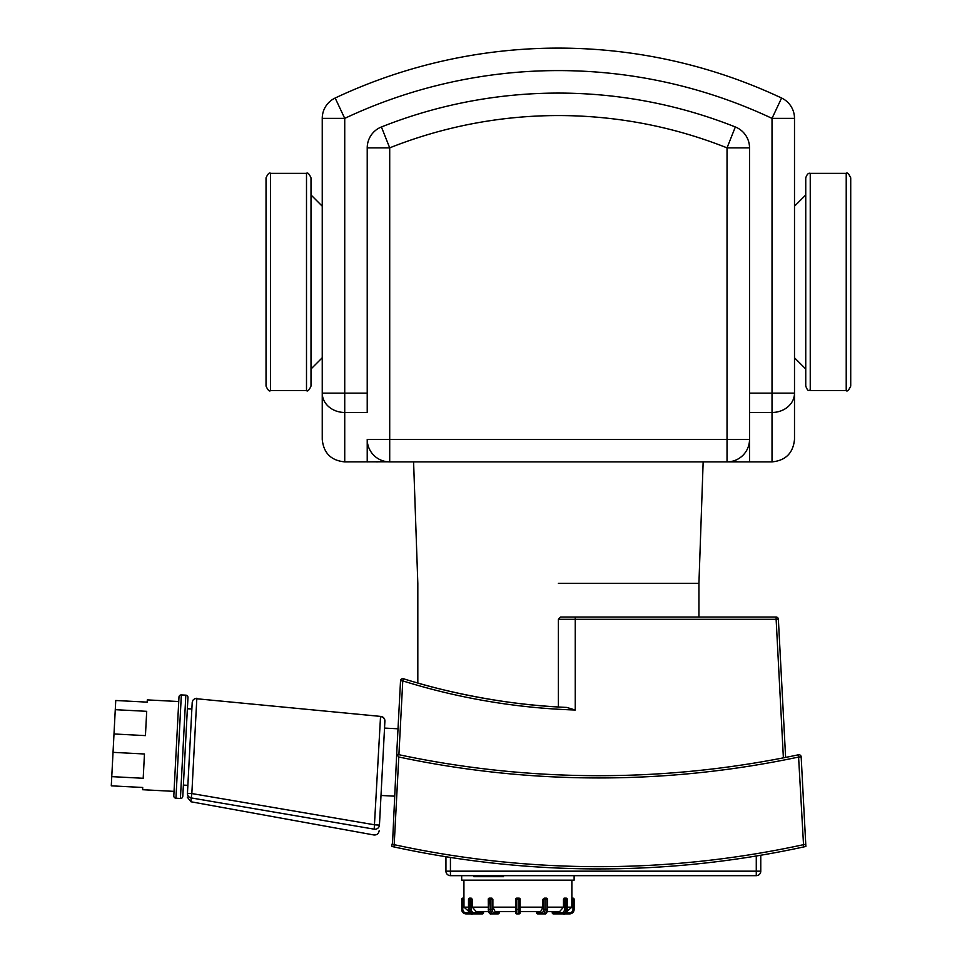 <?xml version="1.0" encoding="UTF-8"?>
<svg xmlns="http://www.w3.org/2000/svg" width="962" height="962" viewBox="0 0 962 962"><rect width="100%" height="100%" fill="white"/><g stroke="black" fill="none" stroke-linecap="round" stroke-linejoin="round"><path stroke-width="1.44" d="M503.487 875.673L503.487 876.671L473.737 876.671L473.737 875.673M497.053 876.671L497.053 875.673M495.238 876.671L495.238 875.673L495.25 876.671M473.989 876.671L473.989 875.673L473.977 876.671M306.505 173.364L306.505 390.596L270.526 390.596C269.432 391.738 267.929 390.247 266.029 386.099L266.029 177.862C267.929 173.713 269.432 172.222 270.526 173.364L306.505 173.364C307.624 172.222 309.115 173.725 311.003 177.862L311.003 194.949L322.246 206.193L322.246 118.374L322.246 393.133A22.487 19.336 -0 0 0 344.733 412.47L367.219 412.47L367.219 147.859L367.219 412.47M367.219 393.133L322.246 393.133L322.246 439.393L322.246 357.768L311.003 369.011L311.003 386.099L311.003 177.862M794.504 357.768L805.747 369.011M794.504 206.193L805.747 194.949M846.223 390.596L810.244 390.596C808.609 389.225 808.549 393.097 805.747 386.099L805.747 177.862C806.974 174.278 808.465 172.775 810.244 173.364L846.223 173.364C847.209 172.162 848.712 173.653 850.721 177.862L850.721 386.099C848.749 390.283 847.245 391.774 846.223 390.596L846.223 173.364M322.246 357.768L322.246 206.193M311.003 369.011L311.003 194.949M391.847 846.464L394.071 846.945A965.199 965.199 0 0 0 803.643 846.945L805.867 846.464L805.747 844.191L803.523 844.672A962.95 962.95 0 0 1 394.192 844.672L391.955 844.191L391.847 846.464M400.529 680.771L402.765 680.892L403.439 678.751A2.249 2.249 0 0 0 400.529 680.771L396.681 754.232A962.95 962.95 0 0 0 798.46 754.785A2.249 2.249 0 0 1 801.166 756.866A2.249 2.249 0 0 0 798.46 754.785L803.523 844.672A962.95 962.95 0 0 1 394.192 844.672L391.955 844.191L394.192 844.672L398.785 756.986L396.681 754.232L392.484 844.299M574.122 909.403L572.991 909.403A3.379 3.379 0 0 1 569.624 912.77L569.624 913.9L559.499 913.9L569.624 913.9A4.497 4.497 0 0 0 574.122 909.403L574.122 899.278A1.13 1.13 0 0 0 572.991 898.159L571.861 898.159L571.873 880.17M463.937 898.159L462.794 898.159L463.924 898.159L463.924 880.17M468.65 899.278L469.769 899.278L469.769 909.403L471.308 909.403L470.743 898.159A1.13 0.974 90 0 0 469.769 899.278L472.318 899.278L472.318 907.154L476.214 911.651L488.6 911.651L483.549 911.651L483.549 912.77A1.13 1.13 0 0 1 482.431 913.9A1.13 1.13 0 0 0 483.549 912.77L482.431 913.9L472.534 913.9A4.497 3.896 -90 0 1 468.65 909.403L468.65 899.278A1.13 0.974 -90 0 1 469.612 898.159A1.13 1.13 0 0 0 468.494 899.278L468.494 909.403C469.949 913.383 471.296 914.886 472.534 913.9M537.722 913.9L544.732 913.9L537.722 913.9A1.13 1.13 0 0 1 536.604 912.77L536.604 911.651L536.604 912.77A1.13 1.13 0 0 0 537.722 913.9A1.13 0.974 -90 0 1 536.748 912.77L536.604 912.77M564.49 909.403L566.017 909.403A4.497 3.896 -90 0 1 562.133 913.9L553.366 913.9L552.236 912.77A1.13 1.13 0 0 0 553.366 913.9L554.485 913.9L553.366 913.9A1.13 1.13 0 0 1 552.236 912.77L552.236 911.651L559.571 911.651L563.467 907.154L563.467 899.278L566.017 899.278A1.13 0.974 -90 0 0 565.043 898.159L564.49 909.403A3.379 2.922 90 0 1 561.567 912.77L562.133 913.9L563.251 913.9A4.497 3.896 90 0 0 567.147 909.403L567.147 899.278A1.13 0.974 90 0 0 566.173 898.159L564.069 898.159L566.173 898.159A1.13 1.13 0 0 1 567.291 899.278L567.291 909.403C565.836 913.383 564.49 914.886 563.251 913.9M519.023 898.159L519.023 899.278L520.141 899.278L520.141 912.77L520.141 899.278A1.13 1.13 0 0 0 519.023 898.159L516.774 898.159A1.13 1.13 0 0 0 515.644 899.278L515.644 912.77A1.13 1.13 0 0 0 516.774 913.9A1.13 1.13 0 0 1 515.644 912.77L515.644 911.651L499.194 911.651L499.194 912.77A1.13 1.13 0 0 1 498.063 913.9A1.13 0.974 90 0 0 499.037 912.77L493.987 912.77A1.13 0.974 90 0 1 493.013 913.9L498.063 913.9M470.598 898.159L469.612 898.159M471.5 898.243L472.27 899.711M483.549 912.77L483.405 911.651M493.013 913.9A4.497 2.249 90 0 1 490.764 909.403L488.251 909.403C488.696 912.782 489.634 914.273 491.065 913.9L493.013 913.9L491.065 913.9A4.497 2.249 -90 0 1 488.816 909.403L489.369 898.159A1.13 0.974 -90 0 0 488.395 899.278L490.764 899.278L490.764 909.403L492.291 909.403L492.291 899.278A1.13 0.974 -90 0 0 491.317 898.159L490.764 899.278L492.881 899.278L492.881 907.154L495.129 911.651L515.644 911.651L515.644 912.77A1.13 1.13 0 0 0 516.774 913.9L519.023 913.9A1.13 1.13 0 0 0 520.141 912.77L520.141 911.651L540.656 911.651L542.905 907.154L542.905 899.278L545.033 899.278L544.468 898.159A1.13 0.974 90 0 0 543.494 899.278L543.494 909.403A3.379 1.683 90 0 1 541.81 912.77A1.13 0.974 90 0 0 542.784 913.9L544.732 913.9A4.497 2.249 90 0 0 546.981 909.403L547.39 909.403M491.895 898.159L489.369 898.159A1.13 1.13 0 0 0 488.251 899.278L488.395 909.403M491.51 898.243L492.809 899.711M515.644 911.651L515.644 899.278L516.774 899.278L516.774 898.159M547.39 899.278A1.13 0.974 90 0 0 546.416 898.159L547.39 899.278M552.392 911.651L547.198 911.651L544.732 913.9C546.163 914.273 547.089 912.782 547.546 909.403L547.546 899.278A1.13 1.13 0 0 0 546.416 898.159L544.468 898.159M542.989 899.711L544.276 898.243M563.516 899.711L564.285 898.243M571.825 899.711L571.861 898.243M571.873 898.159L574.122 899.278M566.762 911.651L571.825 907.154L571.825 899.278L572.991 899.278L572.991 909.403M516.774 913.9L516.774 909.403L515.644 909.403L515.644 907.154L492.881 907.154M481.301 913.9L482.431 913.9M463.924 898.243L463.973 899.711M461.676 899.278L461.676 909.403L462.794 909.403L462.794 898.159A1.13 1.13 0 0 0 461.676 899.278L463.973 899.278L463.973 907.154L469.035 911.651M547.198 911.651L559.571 911.651M461.676 909.403A4.497 4.497 0 0 0 466.173 913.9L476.286 913.9M398.905 754.713L402.765 680.892A650.36 650.36 0 0 0 575.24 710.016L566.822 707.443A648.111 648.111 0 0 1 403.439 678.751A648.111 648.111 0 0 0 417.821 683.044C416.161 682.611 483.116 703.114 558.369 706.998L558.369 619.3L560.497 617.063M558.369 583.321L698.929 583.321L558.369 583.321M461.676 875.673L461.676 880.17L574.122 880.17L574.122 875.673M191.017 800.468L191.173 797.919C190.861 803.042 190.861 803.042 191.173 797.919L191.835 793.554L187.446 793.325A4.497 4.425 3 0 0 191.173 797.919L374.194 829.172A4.497 4.365 3 0 0 379.449 825.095L381 795.466L394.48 796.163M384.908 720.911A4.497 4.497 0 0 0 380.856 716.437L383.477 717.628L384.74 719.696L384.535 728.09L398.003 728.799M183.381 785.1L187.867 785.341L187.446 793.325C187.181 798.364 187.181 798.364 187.446 793.325L192.208 702.464L193.001 700.132L194.901 698.58L380.543 716.401L374.194 829.172C373.749 836.904 373.749 836.904 374.194 829.172C373.749 836.904 373.749 836.904 374.194 829.172M187.374 708.753L191.871 708.982L192.208 702.464M115.272 709.679L146.705 711.327L145.43 735.617L113.997 733.97L115.753 700.492L147.186 702.14L147.306 699.891L178.752 701.538L174.038 791.365L142.604 789.718L142.713 787.481L111.279 785.834L113.035 752.344L144.468 753.992L143.194 778.282L111.76 776.635M113.997 733.97L113.035 752.344M185.834 695.153A2.249 2.249 0 0 1 187.963 697.522L182.792 796.332A2.249 2.249 0 0 1 180.423 798.46L175.938 798.219A2.249 2.249 0 0 1 173.809 795.863L178.98 697.053A2.249 2.249 0 0 1 181.349 694.925L185.834 695.153L180.423 798.46M384.896 721.151L379.449 825.095L374.855 824.855L191.835 793.554L196.837 698.196M398.785 756.986A965.199 965.199 0 0 0 798.929 756.986L801.166 756.866L805.747 844.191L803.523 844.672L803.643 846.945M394.071 846.945L394.131 844.66M399.759 754.893L396.849 754.268M785.449 757.443L782.539 758.02M776.13 617.051L776.13 619.3L778.366 619.191A2.249 2.249 0 0 0 776.13 617.051L560.618 617.051L698.929 617.051L698.929 583.321L703.162 461.88L738.996 461.88M785.617 757.407L778.366 619.191M428.535 686.014A648.111 648.111 0 0 0 558.369 706.998M756.276 875.673A4.497 4.497 0 0 0 760.774 871.175L760.774 855.242L760.774 871.175L756.276 871.175L756.276 875.673L450.432 875.673A4.497 4.497 0 0 1 445.935 871.175A4.497 4.497 0 0 0 450.432 875.673L450.432 871.175L445.935 871.175L445.935 856.733M445.935 854.46L450.432 855.17M756.276 853.715L760.774 852.969M566.822 707.443L559.656 707.07M749.53 412.47L772.017 412.47A22.487 19.336 0 0 0 794.504 393.133L794.504 118.374A22.487 22.487 0 0 0 781.589 98.028A523.977 523.977 0 0 0 335.161 98.028A22.487 22.487 0 0 0 322.246 118.374L344.733 118.374A501.491 501.491 0 0 1 772.017 118.374L772.017 461.88C785.677 460.557 793.169 453.054 794.504 439.393L794.504 393.133L749.53 393.133M379.461 461.736L367.219 461.88L367.219 439.393A22.487 22.487 0 0 0 389.706 461.88L727.031 461.88A22.487 22.487 0 0 0 749.53 439.393L749.53 461.88L739.032 461.88L772.017 461.88M367.219 439.393L389.706 439.393L389.706 147.859A456.517 456.517 0 0 1 727.031 147.859L727.031 461.88A22.487 22.487 0 0 0 749.53 439.393L389.706 439.393L389.706 461.88L413.588 461.88L417.821 583.321L417.821 683.044M335.161 98.028L344.733 118.374L344.733 461.88L387.614 461.808M385.233 461.652L380.134 461.676M377.705 461.88L376.214 461.88M740.536 461.88L739.032 461.88M738.167 461.832L734.655 461.556M731.517 461.652L729.136 461.808M749.53 439.393L749.53 147.859A22.487 22.487 0 0 0 735.341 126.972A479.004 479.004 0 0 0 381.409 126.972A22.487 22.487 0 0 0 367.219 147.859L389.706 147.859L381.409 126.972M270.526 390.596L270.526 173.364M810.244 390.596L810.244 173.364M499.194 912.77L499.037 911.651M482.996 911.651L482.996 912.77L474.23 912.77L473.665 913.9A4.497 3.896 90 0 1 469.769 909.403L468.65 909.403M474.23 912.77A3.379 2.922 -90 0 1 471.308 909.403M493.987 912.77A3.379 1.683 -90 0 1 492.291 909.403M520.141 912.77A1.13 1.13 0 0 1 519.023 913.9L519.023 909.403L516.774 909.403L516.774 899.278L519.023 899.278L519.023 909.403L520.141 909.403M542.784 913.9A4.497 2.249 -90 0 0 545.033 909.403L543.494 909.403M545.033 909.403L545.033 899.278L546.981 899.278L546.981 909.403L545.033 909.403M541.81 912.77L536.748 912.77L536.748 911.651M567.147 909.403L566.017 909.403L566.017 899.278L567.147 899.278M561.567 912.77L552.801 912.77L552.801 911.651M569.624 912.77L565.933 912.77M468.494 907.154L463.973 907.154M488.251 907.154L472.318 907.154M542.905 907.154L520.141 907.154M563.467 907.154L547.546 907.154M571.825 907.154L567.291 907.154M469.865 912.77L466.173 912.77L466.173 913.9M466.173 912.77A3.379 3.379 0 0 1 462.794 909.403M175.938 798.219L181.349 694.925M575.24 617.051L575.24 619.3L776.13 619.3L783.381 757.852M560.618 617.051L558.369 619.3L575.24 619.3L575.24 710.016M756.276 856L756.276 871.175L450.432 871.175L450.432 857.443M735.341 126.972L727.031 147.859L749.53 147.859M781.589 98.028L772.017 118.374L794.504 118.374M306.505 390.596C307.636 391.726 309.139 390.223 311.003 386.099M488.6 911.651L491.065 913.9M187.253 797.101L190.945 801.767L373.857 834.968C376.876 835.148 378.631 833.753 379.148 830.783M344.733 461.88C331.072 460.557 323.581 453.054 322.246 439.393"/></g></svg>
